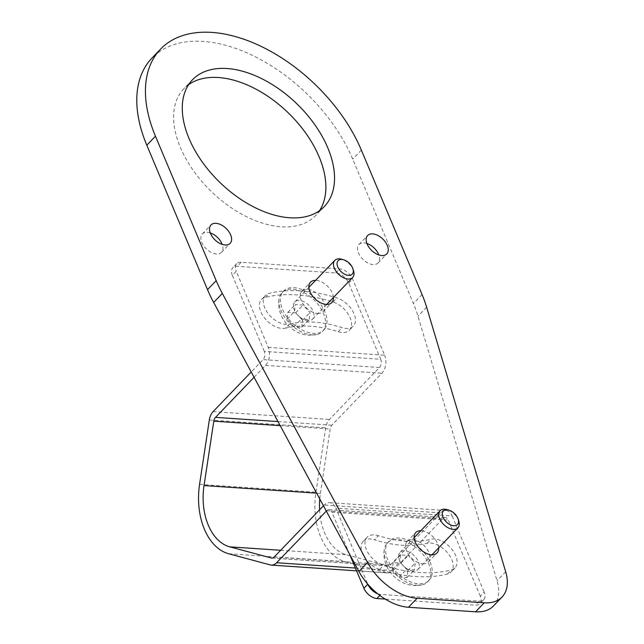 <?xml version="1.0" encoding="UTF-8"?>
<svg xmlns="http://www.w3.org/2000/svg" width="644" height="644" viewBox="0 0 644 644"><rect width="100%" height="100%" fill="white"/><g stroke="black" fill="none" stroke-linecap="round" stroke-linejoin="round"><path stroke-width="0.48" stroke-dasharray="3.22 2.42" d="M493.409 606.004A47.197 28.392 43.9 0 0 497.031 580.767L417.98 316.204A117.989 70.985 43.9 0 0 413.408 303.525L352.695 159.084A135.683 81.635 43.9 0 0 255.402 56.825A135.683 81.635 43.9 0 0 151.976 58.073M333.415 297.488A14.748 8.871 43.9 0 0 316.091 280.365A14.748 8.871 43.9 0 0 315.592 280.341M438.653 547.851A14.748 8.871 43.9 0 0 421.329 530.728A14.748 8.871 43.9 0 0 420.838 530.704M319.545 210.636A91.44 55.014 -136.1 0 1 315.641 215.547A91.44 55.014 -136.1 0 1 281.122 226.777A91.44 55.014 -136.1 0 1 193.289 170.507A91.44 55.014 -136.1 0 1 183.854 88.751A91.44 55.014 -136.1 0 1 188.612 84.662M317.548 313.435A14.748 8.871 43.9 0 0 323.119 311.624A14.748 8.871 43.9 0 0 321.598 298.438A14.748 8.871 43.9 0 0 307.43 289.365A14.748 8.871 43.9 0 0 301.867 291.177A14.748 8.871 43.9 0 0 303.38 304.362A14.748 8.871 43.9 0 0 317.548 313.435M422.794 563.798A14.748 8.871 43.9 0 0 428.365 561.987A14.748 8.871 43.9 0 0 426.843 548.801A14.748 8.871 43.9 0 0 412.675 539.728A14.748 8.871 43.9 0 0 407.105 541.54A14.748 8.871 43.9 0 0 408.626 554.726A14.748 8.871 43.9 0 0 422.794 563.798M210.266 232.927A13.274 7.986 43.9 0 0 207.352 232.331A13.274 7.986 43.9 0 0 202.337 233.957A13.274 7.986 43.9 0 0 203.705 245.831A13.274 7.986 43.9 0 0 216.456 253.994A13.274 7.986 43.9 0 0 221.472 252.368A13.274 7.986 43.9 0 0 222.196 244.398M366.919 243.48A13.274 7.986 43.9 0 0 363.997 242.885A13.274 7.986 43.9 0 0 358.99 244.511A13.274 7.986 43.9 0 0 360.358 256.384A13.274 7.986 43.9 0 0 373.109 264.547A13.274 7.986 43.9 0 0 378.117 262.921A13.274 7.986 43.9 0 0 378.849 254.952M393.178 562.631L392.341 569.586L399.248 577.064L406.992 577.579L407.829 570.632L400.922 563.154L393.178 562.631L400.584 554.935L408.328 555.45L415.235 562.928L414.398 569.884L406.654 569.36L399.747 561.89L400.584 554.935M400.922 563.154L408.328 555.45M417.103 585.275A28.022 16.857 43.9 0 0 421.876 584.961A28.022 16.857 43.9 0 0 427.68 581.838A28.022 16.857 43.9 0 0 424.79 556.778A28.022 16.857 43.9 0 0 397.879 539.543A28.022 16.857 -136.1 0 0 387.302 542.981A28.022 16.857 -136.1 0 0 384.396 548.905A28.022 16.857 -136.1 0 0 393.476 572.146A28.022 16.857 -136.1 0 0 417.103 585.275M407.829 570.632L415.235 562.928M406.992 577.579L414.398 569.884M392.341 569.586L399.747 561.89M399.248 577.064L406.654 569.36M367.104 537.265L363.208 541.322A19.175 11.536 -136.1 0 0 363.884 556.448A19.175 11.536 -136.1 0 0 379.606 569.473A172.56 103.821 -136.1 0 0 398.636 574.343A172.56 103.821 -136.1 0 0 431.456 576.549A28.022 16.857 43.9 0 0 416.354 545.122A134.21 80.75 -136.1 0 0 427.141 543.303A19.175 11.536 -136.1 0 1 447.596 552.874A19.175 11.536 -136.1 0 1 451.074 571.969A19.175 11.536 -136.1 0 1 447.379 574.046A172.56 103.821 -136.1 0 1 431.456 576.549A28.022 16.857 -136.1 0 1 429.121 580.341A28.022 16.857 -136.1 0 1 418.544 583.778A28.022 16.857 -136.1 0 1 398.636 574.343A28.022 16.857 -136.1 0 1 387.422 543.174A28.022 16.857 -136.1 0 1 388.743 541.483A28.022 16.857 -136.1 0 1 399.32 538.038A28.022 16.857 -136.1 0 1 416.354 545.122A134.21 80.75 -136.1 0 1 387.422 543.174A134.21 80.75 -136.1 0 1 374.43 539.753L378.334 535.703A134.21 80.75 -136.1 0 0 431.037 539.253A19.175 11.536 -136.1 0 1 451.5 548.817A19.175 11.536 -136.1 0 1 454.978 567.911A19.175 11.536 -136.1 0 1 451.275 569.988A172.56 103.821 -136.1 0 1 383.51 565.424A19.175 11.536 -136.1 0 1 367.788 552.399A19.175 11.536 -136.1 0 1 367.104 537.265A19.175 11.536 -136.1 0 1 378.334 535.703M377.738 593.768A11.801 7.1 43.9 0 0 380.805 594.46L479.273 601.102A11.801 7.1 43.9 0 0 483.725 599.653A11.801 7.1 43.9 0 0 484.175 592.069L480.271 596.127A11.801 7.1 -136.1 0 1 479.82 603.702A11.801 7.1 -136.1 0 1 475.369 605.151L385.233 599.081M480.271 596.127L448.28 520.022A5.901 3.832 -86.1 0 0 445.415 517.534A5.901 3.832 -86.1 0 0 442.991 518.605L392.985 570.576A12.944 8.404 93.9 0 1 387.672 572.927A12.944 8.404 93.9 0 1 386.617 572.758L345.12 561.624A60.134 39.059 93.9 0 1 315.938 492.217L325.695 427.817A12.944 8.404 -86.1 0 1 329.462 419.461L379.469 367.483A5.901 3.832 -86.1 0 0 380.709 359.272L264.338 351.431A5.901 3.832 93.9 0 1 263.098 359.642L251.216 371.991M349.523 554.065L331.91 512.181L448.28 520.022M363.208 541.322A19.175 11.536 -136.1 0 1 374.43 539.753M319.601 509.806A53.098 34.478 -86.1 0 0 346.166 554.693L387.664 565.826A5.901 3.832 -86.1 0 0 388.147 565.907A5.901 3.832 -86.1 0 0 390.57 564.828L440.577 512.857A12.944 8.404 93.9 0 1 445.889 510.507A12.944 8.404 93.9 0 1 452.185 515.973L335.814 508.132L367.78 584.18M452.185 515.973L484.175 592.069M254.074 377.279L265.513 365.389A12.944 8.404 -86.1 0 0 268.242 347.382L236.251 271.277L232.347 275.334L264.338 351.431M323.457 505.798L324.206 505.017A12.944 8.404 -86.1 0 1 329.519 502.666A12.944 8.404 -86.1 0 1 335.814 508.132M326.315 511.086L326.621 510.764A5.901 3.832 93.9 0 1 329.044 509.694A5.901 3.832 93.9 0 1 331.91 512.181M268.242 347.382L384.613 355.222L352.622 279.118A11.801 7.1 43.9 0 0 339.621 268.886L241.154 262.253A11.801 7.1 43.9 0 0 236.702 263.702A11.801 7.1 43.9 0 0 236.251 271.277M232.347 275.334A11.801 7.1 -136.1 0 1 232.798 267.751A11.801 7.1 -136.1 0 1 237.258 266.31L335.717 272.943A11.801 7.1 -136.1 0 1 348.718 283.175L380.709 359.272M285.485 328.15A134.21 80.75 43.9 0 1 296.272 326.331A134.21 80.75 43.9 0 1 325.204 328.279A28.022 16.857 43.9 0 0 313.99 297.117A172.56 103.821 43.9 0 1 333.012 301.98A19.175 11.536 43.9 0 1 348.734 315.005A19.175 11.536 43.9 0 1 349.418 330.139A19.175 11.536 43.9 0 1 338.189 331.7A134.21 80.75 43.9 0 0 325.204 328.279A28.022 16.857 -136.1 0 1 323.884 329.978A28.022 16.857 -136.1 0 1 313.306 333.415A28.022 16.857 -136.1 0 1 296.272 326.331A28.022 16.857 -136.1 0 1 281.17 294.904A28.022 16.857 -136.1 0 1 283.497 291.12A28.022 16.857 -136.1 0 1 294.075 287.683A28.022 16.857 -136.1 0 1 313.99 297.117A172.56 103.821 43.9 0 0 281.17 294.904A172.56 103.821 43.9 0 0 265.248 297.415A19.175 11.536 43.9 0 0 261.544 299.492A19.175 11.536 43.9 0 0 265.022 318.587A19.175 11.536 43.9 0 0 285.485 328.15L289.381 324.101A19.175 11.536 43.9 0 1 268.926 314.53A19.175 11.536 43.9 0 1 265.449 295.435A19.175 11.536 43.9 0 1 269.144 293.366A172.56 103.821 43.9 0 1 336.917 297.931A19.175 11.536 43.9 0 1 352.638 310.955A19.175 11.536 43.9 0 1 353.323 326.081A19.175 11.536 43.9 0 1 342.093 327.651A134.21 80.75 43.9 0 0 289.381 324.101M316.639 493.159L320.406 493.417A53.098 34.478 -86.1 0 0 319.762 498.955M320.406 493.417L330.163 429.017A5.901 3.832 93.9 0 1 331.877 425.209L381.884 373.23A12.944 8.404 93.9 0 0 384.613 355.222M307.929 320.64A12.365 7.438 -136.1 0 1 296.055 313.032A12.365 7.438 -136.1 0 1 294.783 301.98A12.365 7.438 -136.1 0 1 299.452 300.458A12.365 7.438 43.9 0 1 311.326 308.065A12.365 7.438 43.9 0 1 312.598 319.118A12.365 7.438 43.9 0 1 307.929 320.64M311.865 334.912A28.022 16.857 43.9 0 0 316.631 334.598A28.022 16.857 43.9 0 0 322.443 331.475A28.022 16.857 43.9 0 0 319.553 306.415A28.022 16.857 43.9 0 0 292.634 289.18A28.022 16.857 -136.1 0 0 282.056 292.618A28.022 16.857 -136.1 0 0 279.158 298.542A28.022 16.857 -136.1 0 0 288.23 321.783A28.022 16.857 -136.1 0 0 311.865 334.912M301.746 327.224L302.583 320.269L295.685 312.791L287.932 312.268L287.095 319.223L294.002 326.701L301.746 327.224L309.152 319.521L301.408 318.997L294.501 311.527L295.346 304.572L303.091 305.095L309.997 312.565L309.152 319.521M294.002 326.701L301.408 318.997M302.583 320.269L309.997 312.565M295.685 312.791L303.091 305.095M287.932 312.268L295.346 304.572M287.095 319.223L294.501 311.527M353.484 270.52A12.365 7.438 43.9 0 0 341.763 259.242M413.174 571.003A12.365 7.438 -136.1 0 1 401.301 563.395A12.365 7.438 -136.1 0 1 400.021 552.343A12.365 7.438 -136.1 0 1 404.69 550.821A12.365 7.438 43.9 0 1 416.563 558.429A12.365 7.438 43.9 0 1 417.843 569.481A12.365 7.438 43.9 0 1 413.174 571.003M458.729 520.883A12.365 7.438 43.9 0 0 447.008 509.605M505.685 571.767L497.031 580.767M361.348 150.084L352.695 159.084M426.634 307.204L417.98 316.204M422.07 294.525L413.408 303.525M479.273 601.102L475.369 605.151M379.871 595.426L380.805 594.46M241.154 262.253L237.258 266.31M348.718 283.175L352.622 279.118M335.717 272.943L339.621 268.886M379.469 367.483L263.098 359.642M213.092 411.621L329.462 419.461M209.324 419.977L325.695 427.817M199.576 484.377L315.938 492.217M228.749 553.784L345.12 561.624M270.247 564.917L386.617 572.758M355.399 568.048L392.985 570.576M326.621 510.764L442.991 518.605M440.577 512.857L324.206 505.017M274.199 556.996L390.57 564.828M272.267 558.05L387.664 565.826M280.655 550.282L346.166 554.693M280.188 425.652L330.163 429.017M277.991 421.579L331.877 425.209M265.513 365.389L381.884 373.23M265.248 297.415L269.144 293.366M333.012 301.98L336.917 297.931M338.189 331.7L342.093 327.651M447.379 574.046L451.275 569.988M379.606 569.473L383.51 565.424M427.141 543.303L431.037 539.253M192.516 79.751L183.854 88.751M324.302 206.547L315.641 215.547M323.119 311.624L331.781 302.624M301.867 291.177L310.521 282.177M428.365 561.987L437.018 552.987M407.105 541.54L415.766 532.54M221.472 252.368L230.125 243.368M202.337 233.957L210.999 224.957M378.117 262.921L386.778 253.921M358.99 244.511L367.644 235.511M421.876 584.961L413.915 585.549C396.229 584.559 381.007 566.503 384.396 548.905M388.743 541.483L387.302 542.981M483.725 599.653L479.82 603.702M236.702 263.702L232.798 267.751M356.567 570.834L387.672 572.927M329.044 509.694L445.415 517.534M445.889 510.507L329.519 502.666M271.776 558.066L388.147 565.907M323.884 329.978L322.443 331.475M283.497 291.12L282.056 292.618M316.631 334.598L308.669 335.186C290.983 334.196 275.761 316.14 279.158 298.542M349.418 330.139L353.323 326.081M261.544 299.492L265.449 295.435M308.887 287.321L294.783 301.98M326.701 304.459L312.598 319.118M454.978 567.911L451.074 571.969M429.121 580.341L427.68 581.838M414.124 537.684L400.021 552.343M431.947 554.822L417.843 569.481"/><path stroke-width="0.97" d="M160.63 49.073L151.976 58.073A135.683 81.635 43.9 0 0 146.808 145.214L207.521 289.647A117.989 70.985 43.9 0 0 213.663 302.439L358.909 571.461A47.197 28.392 43.9 0 0 408.449 607.276L475.586 611.8A47.197 28.392 43.9 0 0 493.409 606.004L502.062 597.004A47.197 28.392 43.9 0 0 505.685 571.767L426.634 307.204A117.989 70.985 43.9 0 0 422.07 294.525L361.348 150.084A135.683 81.635 43.9 0 0 264.056 47.825A135.683 81.635 43.9 0 0 160.63 49.073A135.683 81.635 43.9 0 0 155.462 136.214L216.183 280.655A117.989 70.985 43.9 0 0 222.325 293.439L367.571 562.462A47.197 28.392 43.9 0 0 417.111 598.276L484.248 602.8A47.197 28.392 43.9 0 0 502.062 597.004M289.776 217.777A91.44 55.014 -136.1 0 1 201.942 161.515A91.44 55.014 -136.1 0 1 192.516 79.751A91.44 55.014 -136.1 0 1 227.034 68.522A91.44 55.014 -136.1 0 1 314.868 124.783A91.44 55.014 -136.1 0 1 324.302 206.547A91.44 55.014 -136.1 0 1 289.776 217.777M315.592 280.341A14.748 8.871 43.9 0 0 310.521 282.177A14.748 8.871 43.9 0 0 312.042 295.363A14.748 8.871 43.9 0 0 326.21 304.435A14.748 8.871 43.9 0 0 331.781 302.624A14.748 8.871 43.9 0 0 333.415 297.488M420.838 530.704A14.748 8.871 43.9 0 0 415.766 532.54A14.748 8.871 43.9 0 0 417.288 545.726A14.748 8.871 43.9 0 0 431.448 554.798A14.748 8.871 43.9 0 0 437.018 552.987A14.748 8.871 43.9 0 0 438.653 547.851M225.11 244.994A13.274 7.986 43.9 0 0 230.125 243.368A13.274 7.986 43.9 0 0 228.757 231.494A13.274 7.986 43.9 0 0 216.006 223.331A13.274 7.986 43.9 0 0 210.999 224.957A13.274 7.986 43.9 0 0 212.367 236.831A13.274 7.986 43.9 0 0 225.11 244.994M381.763 255.547A13.274 7.986 43.9 0 0 386.778 253.921A13.274 7.986 43.9 0 0 385.41 242.055A13.274 7.986 43.9 0 0 372.659 233.885A13.274 7.986 43.9 0 0 367.644 235.511A13.274 7.986 43.9 0 0 369.012 247.385A13.274 7.986 43.9 0 0 381.763 255.547M188.612 84.662A91.44 55.014 -136.1 0 1 218.38 77.522A91.44 55.014 -136.1 0 1 303.219 129.694A91.44 55.014 -136.1 0 1 319.545 210.636M222.196 244.398A13.274 7.986 43.9 0 0 210.266 232.927M378.849 254.952A13.274 7.986 43.9 0 0 366.919 243.48M385.233 599.081L376.901 598.518A11.801 7.1 -136.1 0 1 363.9 588.286L349.523 554.065M367.78 584.18L367.805 584.229A11.801 7.1 43.9 0 0 377.738 593.768M323.457 505.798L274.199 556.996A5.901 3.832 -86.1 0 1 271.776 558.066A5.901 3.832 -86.1 0 1 271.293 557.986L229.795 546.853A53.098 34.478 93.9 0 1 204.035 485.576L213.792 421.176A5.901 3.832 93.9 0 1 215.507 417.368L254.074 377.279M326.315 511.086L276.614 562.743A12.944 8.404 93.9 0 1 271.309 565.094A12.944 8.404 93.9 0 1 270.247 564.917L228.749 553.784A60.134 39.059 -86.1 0 1 199.576 484.377L209.324 419.977A12.944 8.404 -86.1 0 1 213.092 411.621L251.216 371.991M319.762 498.955A53.098 34.478 -86.1 0 0 319.601 509.806M352.872 268.685L353.484 270.52A12.365 7.438 43.9 0 1 352.646 277.492A12.365 7.438 43.9 0 1 347.985 279.013A12.365 7.438 -136.1 0 1 336.112 271.406A12.365 7.438 -136.1 0 1 334.832 260.353A12.365 7.438 -136.1 0 1 339.501 258.832A12.365 7.438 43.9 0 1 341.763 259.242L343.622 259.782A9.757 5.868 43.9 0 0 341.835 259.46A9.757 5.868 -136.1 0 0 337.778 266.922A9.757 5.868 -136.1 0 0 348.533 275.391A9.757 5.868 43.9 0 0 352.872 268.685A9.757 5.868 43.9 0 0 343.622 259.782M458.117 519.048L458.729 520.883A12.365 7.438 43.9 0 1 457.892 527.855A12.365 7.438 43.9 0 1 453.223 529.368A12.365 7.438 -136.1 0 1 441.349 521.769A12.365 7.438 -136.1 0 1 440.077 510.708A12.365 7.438 -136.1 0 1 444.746 509.195A12.365 7.438 43.9 0 1 447.008 509.605L448.868 510.145A9.757 5.868 43.9 0 0 447.073 509.823A9.757 5.868 -136.1 0 0 443.024 517.285A9.757 5.868 -136.1 0 0 453.77 525.754A9.757 5.868 43.9 0 0 458.117 519.048A9.757 5.868 43.9 0 0 448.868 510.145M484.248 602.8L475.586 611.8M155.462 136.214L146.808 145.214M216.183 280.655L207.521 289.647M222.325 293.439L213.663 302.439M367.571 562.462L358.909 571.461M417.111 598.276L408.449 607.276M376.901 598.518L379.871 595.426M363.9 588.286L367.805 584.229M276.614 562.743L355.399 568.048M271.293 557.986L272.267 558.05M229.795 546.853L280.655 550.282M204.035 485.576L316.639 493.159M213.792 421.176L280.188 425.652M215.507 417.368L277.991 421.579M271.309 565.094L356.567 570.834M334.832 260.353L308.887 287.321M352.646 277.492L326.701 304.459M440.077 510.708L414.124 537.684M457.892 527.855L431.947 554.822"/></g></svg>
